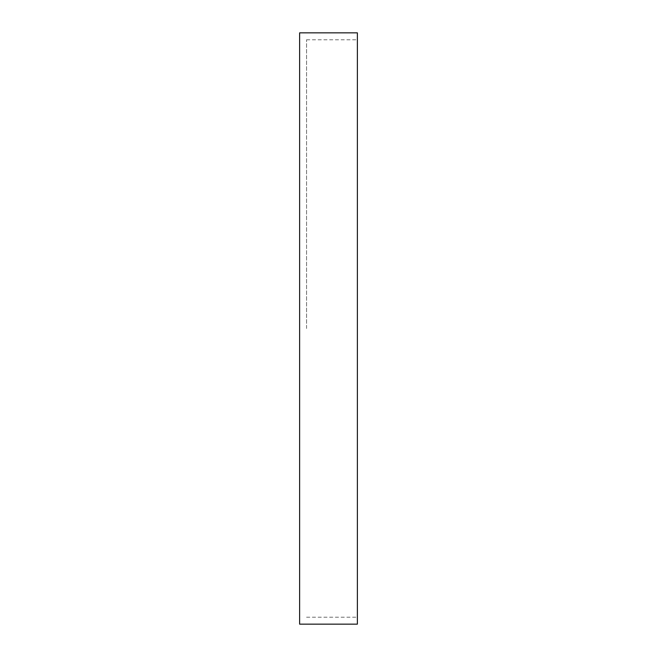 <?xml version="1.0" encoding="UTF-8"?>
<svg xmlns="http://www.w3.org/2000/svg" width="657" height="657" viewBox="0 0 657 657"><rect width="100%" height="100%" fill="white"/><g stroke="black" fill="none" stroke-linecap="round" stroke-linejoin="round"><path stroke-width="0.49" stroke-dasharray="3.29 2.46" d="M299.625 32.85L299.625 624.15M357.375 32.85L357.375 624.15M357.375 328.5L357.375 39.781L357.375 328.5M306.556 328.5L306.556 39.781L306.556 328.5M306.556 617.219L357.375 617.219M306.556 39.781L357.375 39.781"/><path stroke-width="0.99" d="M299.625 624.15L299.625 32.85L357.375 32.85L357.375 624.15L299.625 624.15"/></g></svg>
